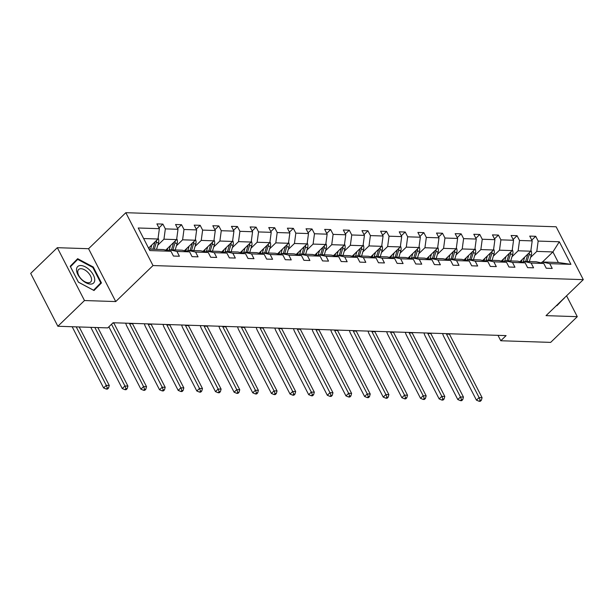 <?xml version="1.0" encoding="UTF-8"?>
<svg xmlns="http://www.w3.org/2000/svg" width="614" height="614" viewBox="0 0 614 614"><rect width="100%" height="100%" fill="white"/><g stroke="black" fill="none" stroke-linecap="round" stroke-linejoin="round"><path stroke-width="0.92" d="M57.317 247.688L84.486 300.538L115.731 301.566L88.57 248.708L57.317 247.688L30.7 273.407L57.862 326.264L107.749 327.891L113.076 322.749L506.097 335.612L500.771 340.755L550.658 342.389L577.283 316.671L566.561 295.81M88.57 248.708L125.832 212.697L556.138 226.781L583.3 279.639L153.001 265.555L125.832 212.697M84.486 300.538L57.862 326.264M148.557 248.11L157.982 239.007L143.638 238.539M157.982 239.007L159.371 228.684L156.908 223.903L162.887 224.095L158.957 227.886M542.507 261.986L552.907 251.932L536.782 251.402L538.163 241.079L559.316 241.77L570.92 264.342L549.768 263.652L552.224 268.441L546.253 268.241L543.789 263.46L531.125 263.045L533.581 267.827L527.61 267.635L525.154 262.846L512.483 262.431L514.946 267.22L508.968 267.021L506.512 262.239L493.84 261.825L496.304 266.606L490.325 266.415L487.869 261.625L475.205 261.211L477.661 266L471.69 265.801L469.226 261.019L456.563 260.605L459.019 265.386L453.048 265.194L450.584 260.405L437.92 259.991L440.376 264.78L434.405 264.58L431.941 259.799L419.278 259.384L421.741 264.166L415.762 263.974L413.306 259.185L400.635 258.77L403.099 263.559L397.12 263.36L394.664 258.578L381.992 258.164L384.456 262.945L378.477 262.754L376.021 257.964L363.358 257.55L365.814 262.339L359.842 262.14L357.379 257.358L344.715 256.944L347.171 261.725L341.2 261.533L338.736 256.744L326.072 256.33L328.528 261.119L322.557 260.919L320.101 256.138L307.43 255.723L309.893 260.505L303.915 260.313L301.459 255.524L288.787 255.109L291.251 259.899L285.272 259.699L282.816 254.917L270.152 254.503L272.608 259.285L266.637 259.093L264.173 254.303L251.51 253.889L253.966 258.678L247.995 258.479L245.531 253.697L232.867 253.283L235.323 258.064L229.352 257.872L226.888 253.083L214.225 252.669L216.688 257.458L210.709 257.258L208.253 252.477L195.582 252.062L198.046 256.844L192.067 256.652L189.611 251.863L176.939 251.448L179.403 256.238L173.424 256.038L170.968 251.256L149.816 250.566L138.219 227.994L159.371 228.684M165.772 250.098L176.617 239.613L163.953 239.199L165.343 228.884L162.887 224.095M165.343 228.884L178.006 229.298L175.55 224.509L181.521 224.709L177.6 228.5M184.407 250.712L195.26 240.227L182.596 239.813L183.985 229.49L181.521 224.709M183.985 229.49L196.649 229.905L194.193 225.123L200.164 225.315L196.242 229.106M203.05 251.318L213.902 240.834L201.238 240.419L202.628 230.104L200.164 225.315M202.628 230.104L215.291 230.519L212.835 225.729L218.807 225.929L214.885 229.72M221.692 251.932L232.545 241.448L219.881 241.033L221.27 230.71L218.807 225.929M221.27 230.71L233.934 231.125L231.47 226.343L237.449 226.535L233.52 230.327M240.335 252.538L251.187 242.054L238.516 241.64L239.905 231.324L237.449 226.535M239.905 231.324L252.577 231.739L250.113 226.95L256.092 227.142L252.162 230.941M258.978 253.152L269.83 242.668L257.159 242.254L258.548 231.931L256.092 227.142M258.548 231.931L271.219 232.345L268.755 227.556L274.734 227.756L270.805 231.547M277.62 253.759L288.465 243.274L275.801 242.86L277.19 232.537L274.734 227.756M277.19 232.537L289.854 232.952L287.398 228.17L293.369 228.362L289.447 232.161M296.255 254.373L307.107 243.888L294.444 243.474L295.833 233.151L293.369 228.362M295.833 233.151L308.497 233.566L306.041 228.776L312.012 228.976L308.09 232.767M314.898 254.979L325.75 244.495L313.086 244.08L314.475 233.757L312.012 228.976M314.475 233.757L327.139 234.172L324.683 229.39L330.654 229.582L326.732 233.381M333.54 255.593L344.393 245.109L331.729 244.694L333.11 234.371L330.654 229.582M333.11 234.371L345.782 234.786L343.318 229.997L349.297 230.196L345.367 233.988M352.183 256.199L363.035 245.715L350.364 245.301L351.753 234.978L349.297 230.196M351.753 234.978L364.424 235.392L361.961 230.611L367.939 230.803L364.01 234.602M370.825 256.813L381.678 246.329L369.006 245.915L370.395 235.592L367.939 230.803M370.395 235.592L383.059 236.006L380.603 231.217L386.574 231.417L382.652 235.208M389.468 257.419L400.313 246.935L387.649 246.521L389.038 236.198L386.574 231.417M389.038 236.198L401.702 236.613L399.246 231.831L405.217 232.023L401.295 235.814M408.103 258.034L418.955 247.549L406.291 247.135L407.681 236.812L405.217 232.023M407.681 236.812L420.344 237.227L417.888 232.437L423.86 232.637L419.938 236.428M426.745 258.64L437.598 248.156L424.934 247.741L426.323 237.418L423.86 232.637M426.323 237.418L438.987 237.833L436.523 233.051L442.502 233.243L438.58 237.035M445.388 259.254L456.24 248.77L443.569 248.355L444.958 238.032L442.502 233.243M444.958 238.032L457.63 238.447L455.166 233.658L461.145 233.857L457.215 237.649M464.031 259.86L474.883 249.376L462.212 248.962L463.601 238.639L461.145 233.857M463.601 238.639L476.272 239.053L473.808 234.272L479.787 234.464L475.858 238.255M482.673 260.474L493.518 249.99L480.854 249.576L482.243 239.253L479.787 234.464M482.243 239.253L494.907 239.667L492.451 234.878L498.422 235.078L494.5 238.869M501.308 261.08L512.16 250.596L499.497 250.182L500.886 239.859L498.422 235.078M500.886 239.859L513.55 240.274L511.094 235.492L517.065 235.684L513.143 239.475M519.951 261.694L530.803 251.203L518.139 250.788L519.528 240.473L517.065 235.684M519.528 240.473L532.192 240.888L529.736 236.098L535.707 236.298L531.785 240.089M538.163 241.079L535.707 236.298M189.611 251.863L182.051 250.19L169.387 249.775L168.436 250.696M169.387 249.775L176.939 251.448M157.79 245.155L163.953 239.199M176.617 239.613L178.006 229.298M208.253 252.477L200.694 250.796L188.03 250.382L187.078 251.303M188.03 250.382L195.582 252.062M176.433 245.769L182.596 239.813M195.26 240.227L196.649 229.905M226.888 253.083L219.336 251.41L206.672 250.996L205.721 251.917M206.672 250.996L214.225 252.669M195.075 246.375L201.238 240.419M213.902 240.834L215.291 230.519M245.531 253.697L237.979 252.016L225.307 251.602L224.356 252.523M225.307 251.602L232.867 253.283M213.718 246.989L219.881 241.033M232.545 241.448L233.934 231.125M264.173 254.303L256.621 252.63L243.95 252.216L242.998 253.129M243.95 252.216L251.51 253.889M232.353 247.596L238.516 241.64M251.187 242.054L252.577 231.739M282.816 254.917L275.256 253.237L262.592 252.822L261.641 253.743M262.592 252.822L270.152 254.503M250.996 248.209L257.159 242.254M269.83 242.668L271.219 232.345M301.459 255.524L293.899 253.851L281.235 253.436L280.283 254.349M281.235 253.436L288.787 255.109M269.638 248.816L275.801 242.86M288.465 243.274L289.854 232.952M320.101 256.138L312.541 254.457L299.878 254.042L298.926 254.963M299.878 254.042L307.43 255.723M288.281 249.43L294.444 243.474M307.107 243.888L308.497 233.566M338.736 256.744L331.184 255.071L318.52 254.656L317.561 255.57M318.52 254.656L326.072 256.33M306.923 250.036L313.086 244.08M325.75 244.495L327.139 234.172M357.379 257.358L349.827 255.677L337.155 255.263L336.203 256.184M337.155 255.263L344.715 256.944M325.566 250.65L331.729 244.694M344.393 245.109L345.782 234.786M376.021 257.964L368.469 256.284L355.798 255.869L354.846 256.79M355.798 255.869L363.358 257.55M344.201 251.256L350.364 245.301M363.035 245.715L364.424 235.392M394.664 258.578L387.104 256.898L374.44 256.483L373.489 257.404M374.44 256.483L381.992 258.164M362.843 251.87L369.006 245.915M381.678 246.329L383.059 236.006M413.306 259.185L405.747 257.504L393.083 257.089L392.131 258.01M393.083 257.089L400.635 258.77M381.486 252.477L387.649 246.521M400.313 246.935L401.702 236.613M431.941 259.799L424.389 258.118L411.725 257.703L410.774 258.624M411.725 257.703L419.278 259.384M400.128 253.083L406.291 247.135M418.955 247.549L420.344 237.227M450.584 260.405L443.032 258.724L430.36 258.31L429.409 259.231M430.36 258.31L437.92 259.991M418.771 253.697L424.934 247.741M437.598 248.156L438.987 237.833M469.226 261.019L461.674 259.338L449.003 258.924L448.051 259.845M449.003 258.924L456.563 260.605M437.406 254.303L443.569 248.355M456.24 248.77L457.63 238.447M487.869 261.625L480.309 259.945L467.645 259.53L466.694 260.451M467.645 259.53L475.205 261.211M456.048 254.917L462.212 248.962M474.883 249.376L476.272 239.053M506.512 262.239L498.952 260.559L486.288 260.144L485.336 261.065M486.288 260.144L493.84 261.825M474.691 255.524L480.854 249.576M493.518 249.99L494.907 239.667M525.154 262.846L517.594 261.165L504.931 260.75L503.979 261.671M504.931 260.75L512.483 262.431M493.334 256.138L499.497 250.182M512.16 250.596L513.55 240.274M543.789 263.46L536.237 261.779L523.573 261.364L522.614 262.285M523.573 261.364L531.125 263.045M511.976 256.744L518.139 250.788M530.803 251.203L532.192 240.888M570.92 264.342L558.341 262.5L542.208 261.971L541.256 262.892M542.208 261.971L549.768 263.652M115.731 301.566L153.001 265.555M583.3 279.639L546.03 315.642L577.283 316.671M497.992 335.344L500.771 340.755M530.619 257.358L536.782 251.402M558.341 262.5L552.907 251.932L559.316 241.77M149.072 249.107L163.416 249.576L170.968 251.256M556.568 305.465L556.944 305.672L564.327 297.974M101.463 282.939L93.282 267.021L77.656 258.686L70.219 266.269L78.4 282.187L94.019 290.522L101.463 282.939L96.812 286.915M556.791 305.588L559.853 302.295M559.914 302.41L564.381 298.089M93.865 290.437L96.989 287.26M92.837 267.466L100.765 282.885L93.551 290.23L78.415 282.156L70.487 266.729L77.702 259.384L92.837 267.466L93.282 267.021M522.115 259.599L521.439 261.879A11.182 8.212 91.9 0 1 521.401 262.017M524.64 257.159L523.328 261.602M530.91 250.397L531.041 250.535A4.666 3.423 91.9 0 1 531.356 254.856L529.368 261.556M527.802 254.104A4.666 3.423 91.9 0 1 527.656 254.733L525.668 261.434M527.104 261.48L529.084 254.779A4.666 3.423 -88.1 0 0 529.329 252.63M449.256 333.755A8.803 6.462 -88.1 0 0 449.456 334.177L482.09 397.672L479.104 397.573L480.156 400.228L479.089 401.264L480.286 401.303L481.353 400.274L480.156 400.228M446.271 333.655A8.803 6.462 -88.1 0 0 446.47 334.077L479.104 397.573L476.441 400.144L443.807 336.649A13.209 9.694 91.9 0 1 442.633 333.532M476.441 400.144L479.089 401.264M481.353 400.274L482.09 397.672M503.472 258.993L502.805 261.265A11.182 8.212 91.9 0 1 502.759 261.403M505.997 256.552L504.685 260.988M512.276 249.783L512.398 249.921A4.666 3.423 91.9 0 1 512.713 254.25L510.733 260.942M509.159 253.498A4.666 3.423 91.9 0 1 509.014 254.127L507.026 260.82M508.461 260.866L510.449 254.173A4.666 3.423 -88.1 0 0 510.687 252.024M430.614 333.141A8.803 6.462 -88.1 0 0 430.821 333.563L463.447 397.058L460.462 396.966L461.513 399.622L460.454 400.65L461.644 400.689L462.71 399.66L461.513 399.622M427.628 333.041A8.803 6.462 -88.1 0 0 427.828 333.463L460.462 396.966L457.798 399.537L425.164 336.042A13.209 9.694 91.9 0 1 423.998 332.926M457.798 399.537L460.454 400.65M462.71 399.66L463.447 397.058M484.837 258.379L484.162 260.658A11.182 8.212 91.9 0 1 484.116 260.796M487.355 255.938L486.042 260.382M493.633 249.177L493.756 249.315A4.666 3.423 91.9 0 1 494.078 253.636L492.09 260.336M490.517 252.884A4.666 3.423 91.9 0 1 490.371 253.513L488.383 260.213M489.819 260.259L491.806 253.559A4.666 3.423 -88.1 0 0 492.044 251.41M411.971 332.535A8.803 6.462 -88.1 0 0 412.178 332.957L444.812 396.452L441.819 396.352L442.871 399.016L441.811 400.044L443.001 400.082L444.068 399.054L442.871 399.016M408.985 332.435A8.803 6.462 -88.1 0 0 409.185 332.857L441.819 396.352L439.163 398.923L406.529 335.428A13.209 9.694 91.9 0 1 405.355 332.312M439.163 398.923L441.811 400.044M444.068 399.054L444.812 396.452M94.74 279.669A11.443 6.194 46 0 0 85.377 266.898A11.443 6.194 46 0 0 76.512 269.945A11.443 6.194 46 0 0 85.876 282.724A11.443 6.194 46 0 0 94.74 279.669M91.555 279.431A8.665 4.689 46 0 0 86.305 270.951A8.665 4.689 46 0 0 78.63 269.515A8.665 4.689 46 0 0 77.755 272.063A8.665 4.689 46 0 0 83.005 280.544A8.665 4.689 46 0 0 90.68 281.979A8.665 4.689 46 0 0 91.555 279.431M70.395 266.606L77.702 259.384M466.195 257.773L465.519 260.044A11.182 8.212 91.9 0 1 465.473 260.183M468.72 255.332L467.4 259.768M474.99 248.563L475.113 248.701A4.666 3.423 91.9 0 1 475.436 253.029L473.448 259.722M471.882 252.277A4.666 3.423 91.9 0 1 471.729 252.907L469.741 259.599M471.176 259.645L473.164 252.953A4.666 3.423 -88.1 0 0 473.402 250.804M393.328 331.921A8.803 6.462 -88.1 0 0 393.536 332.343L426.17 395.838L423.184 395.746L424.236 398.402L423.169 399.43L424.366 399.468L425.425 398.44L424.236 398.402M390.343 331.821A8.803 6.462 -88.1 0 0 390.55 332.243L423.184 395.746L420.521 398.317L387.887 334.822A13.209 9.694 91.9 0 1 386.713 331.706M420.521 398.317L423.169 399.43M425.425 398.44L426.17 395.838M447.552 257.159L446.877 259.438A11.182 8.212 91.9 0 1 446.839 259.576M450.077 254.718L448.757 259.162M456.348 247.956L456.478 248.094A4.666 3.423 91.9 0 1 456.793 252.415L454.805 259.116M453.239 251.663A4.666 3.423 91.9 0 1 453.086 252.293L451.098 258.993M452.533 259.039L454.521 252.339A4.666 3.423 -88.1 0 0 454.767 250.19M374.693 331.314A8.803 6.462 -88.1 0 0 374.893 331.737L407.527 395.232L404.542 395.132L405.593 397.795L404.526 398.824L405.724 398.862L406.783 397.834L405.593 397.795M371.7 331.215A8.803 6.462 -88.1 0 0 371.907 331.637L404.542 395.132L401.878 397.703L369.244 334.208A13.209 9.694 91.9 0 1 368.07 331.092M401.878 397.703L404.526 398.824M406.783 397.834L407.527 395.232M428.91 256.552L428.234 258.824A11.182 8.212 91.9 0 1 428.196 258.962M431.435 254.112L430.115 258.548M437.705 247.342L437.836 247.48A4.666 3.423 91.9 0 1 438.15 251.809L436.163 258.502M434.597 251.057A4.666 3.423 91.9 0 1 434.443 251.686L432.463 258.379M433.891 258.425L435.879 251.732A4.666 3.423 -88.1 0 0 436.124 249.583M356.051 330.7A8.803 6.462 -88.1 0 0 356.25 331.123L388.885 394.618L385.899 394.526L386.95 397.181L385.884 398.21L387.081 398.248L388.148 397.22L386.95 397.181M353.058 330.601A8.803 6.462 -88.1 0 0 353.265 331.023L385.899 394.526L383.236 397.097L350.602 333.602A13.209 9.694 91.9 0 1 349.427 330.486M383.236 397.097L385.884 398.21M388.148 397.22L388.885 394.618M410.267 255.938L409.592 258.218A11.182 8.212 91.9 0 1 409.553 258.356M412.792 253.498L411.48 257.941M419.063 246.736L419.193 246.874A4.666 3.423 91.9 0 1 419.508 251.195L417.52 257.895M415.954 250.443A4.666 3.423 91.9 0 1 415.808 251.072L413.821 257.773M415.256 257.819L417.236 251.126A4.666 3.423 -88.1 0 0 417.482 248.969M337.408 330.094A8.803 6.462 -88.1 0 0 337.608 330.516L370.242 394.011L367.256 393.912L368.308 396.575L367.241 397.603L368.438 397.642L369.505 396.613L368.308 396.575M334.423 329.994A8.803 6.462 -88.1 0 0 334.622 330.416L367.256 393.912L364.593 396.483L331.959 332.988A13.209 9.694 91.9 0 1 330.785 329.871M364.593 396.483L367.241 397.603M369.505 396.613L370.242 394.011M391.632 255.332L390.957 257.604A11.182 8.212 91.9 0 1 390.911 257.742M394.15 252.891L392.837 257.327M400.428 246.122L400.551 246.26A4.666 3.423 91.9 0 1 400.865 250.589L398.885 257.281M397.312 249.837A4.666 3.423 91.9 0 1 397.166 250.466L395.178 257.159M396.613 257.205L398.601 250.512A4.666 3.423 -88.1 0 0 398.839 248.363M318.766 329.48A8.803 6.462 -88.1 0 0 318.973 329.902L351.599 393.405L348.614 393.305L349.665 395.961L348.606 396.989L349.796 397.028L350.863 395.999L349.665 395.961M315.78 329.38A8.803 6.462 -88.1 0 0 315.98 329.802L348.614 393.305L345.951 395.876L313.324 332.381A13.209 9.694 91.9 0 1 312.15 329.265M345.951 395.876L348.606 396.989M350.863 395.999L351.599 393.405M372.99 254.718L372.314 256.997A11.182 8.212 91.9 0 1 372.268 257.136M375.515 252.285L374.195 256.721M381.785 245.516L381.908 245.654A4.666 3.423 91.9 0 1 382.23 249.975L380.243 256.675M378.677 249.223A4.666 3.423 91.9 0 1 378.523 249.852L376.536 256.552M377.971 256.598L379.959 249.906A4.666 3.423 -88.1 0 0 380.196 247.749M300.123 328.874A8.803 6.462 -88.1 0 0 300.33 329.296L332.965 392.791L329.971 392.691L331.023 395.355L329.964 396.383L331.153 396.421L332.22 395.393L331.023 395.355M297.138 328.774A8.803 6.462 -88.1 0 0 297.345 329.196L329.971 392.691L327.316 395.262L294.682 331.767A13.209 9.694 91.9 0 1 293.507 328.659M327.316 395.262L329.964 396.383M332.22 395.393L332.965 392.791M354.347 254.112L353.672 256.383A11.182 8.212 91.9 0 1 353.633 256.522M356.872 251.671L355.552 256.107M363.143 244.902L363.273 245.04A4.666 3.423 91.9 0 1 363.588 249.368L361.6 256.061M360.034 248.616A4.666 3.423 91.9 0 1 359.881 249.246L357.893 255.938M359.328 255.992L361.316 249.292A4.666 3.423 -88.1 0 0 361.554 247.143M281.481 328.26A8.803 6.462 -88.1 0 0 281.688 328.682L314.322 392.185L311.336 392.085L312.388 394.741L311.321 395.769L312.518 395.807L313.577 394.779L312.388 394.741M278.495 328.168A8.803 6.462 -88.1 0 0 278.702 328.59L311.336 392.085L308.673 394.656L276.039 331.161A13.209 9.694 91.9 0 1 274.865 328.045M308.673 394.656L311.321 395.769M313.577 394.779L314.322 392.185M335.704 253.498L335.029 255.777A11.182 8.212 91.9 0 1 334.991 255.915M338.23 251.065L336.909 255.501M344.5 244.295L344.631 244.433A4.666 3.423 91.9 0 1 344.945 248.754L342.957 255.455M341.392 248.002A4.666 3.423 91.9 0 1 341.238 248.632L339.258 255.332M340.686 255.378L342.673 248.685A4.666 3.423 -88.1 0 0 342.919 246.529M262.846 327.653A8.803 6.462 -88.1 0 0 263.045 328.076L295.679 391.571L292.694 391.471L293.745 394.134L292.678 395.163L293.876 395.201L294.943 394.173L293.745 394.134M259.852 327.554A8.803 6.462 -88.1 0 0 260.06 327.976L292.694 391.471L290.031 394.042L257.396 330.547A13.209 9.694 91.9 0 1 256.222 327.439M290.031 394.042L292.678 395.163M294.943 394.173L295.679 391.571M317.062 252.891L316.387 255.163A11.182 8.212 91.9 0 1 316.348 255.301M319.587 250.451L318.267 254.887M325.857 243.681L325.988 243.819A4.666 3.423 91.9 0 1 326.303 248.148L324.315 254.841M322.749 247.396A4.666 3.423 91.9 0 1 322.603 248.025L320.615 254.718M322.051 254.772L324.031 248.071A4.666 3.423 -88.1 0 0 324.276 245.922M244.203 327.039A8.803 6.462 -88.1 0 0 244.403 327.462L277.037 390.964L274.051 390.865L275.103 393.52L274.036 394.549L275.233 394.587L276.3 393.559L275.103 393.52M241.218 326.947A8.803 6.462 -88.1 0 0 241.417 327.369L274.051 390.865L271.388 393.436L238.754 329.941A13.209 9.694 91.9 0 1 237.58 326.825M271.388 393.436L274.036 394.549M276.3 393.559L277.037 390.964M298.419 252.277L297.752 254.557A11.182 8.212 91.9 0 1 297.706 254.695M300.944 249.844L299.632 254.28M307.215 243.075L307.345 243.213A4.666 3.423 91.9 0 1 307.66 247.534L305.68 254.234M304.107 246.782A4.666 3.423 91.9 0 1 303.961 247.419L301.973 254.112M303.408 254.158L305.396 247.465A4.666 3.423 -88.1 0 0 305.634 245.316M225.561 326.433A8.803 6.462 -88.1 0 0 225.76 326.855L258.394 390.351L255.409 390.251L256.46 392.914L255.393 393.942L256.591 393.981L257.657 392.952L256.46 392.914M222.575 326.333A8.803 6.462 -88.1 0 0 222.775 326.755L255.409 390.251L252.745 392.822L220.111 329.327A13.209 9.694 91.9 0 1 218.945 326.218M252.745 392.822L255.393 393.942M257.657 392.952L258.394 390.351M279.784 251.671L279.109 253.943A11.182 8.212 91.9 0 1 279.063 254.081M282.302 249.23L280.989 253.674M288.58 242.461L288.703 242.599A4.666 3.423 91.9 0 1 289.025 246.928L287.037 253.62M285.464 246.176A4.666 3.423 91.9 0 1 285.318 246.805L283.33 253.498M284.766 253.551L286.753 246.851A4.666 3.423 -88.1 0 0 286.991 244.702M206.918 325.819A8.803 6.462 -88.1 0 0 207.125 326.241L239.759 389.744L236.766 389.644L237.818 392.3L236.758 393.328L237.948 393.367L239.015 392.338L237.818 392.3M203.932 325.727A8.803 6.462 -88.1 0 0 204.132 326.149L236.766 389.644L234.103 392.216L201.476 328.72A13.209 9.694 91.9 0 1 200.302 325.604M234.103 392.216L236.758 393.328M239.015 392.338L239.759 389.744M261.142 251.057L260.466 253.336A11.182 8.212 91.9 0 1 260.42 253.475M263.667 248.624L262.347 253.06M269.937 241.855L270.06 241.993A4.666 3.423 91.9 0 1 270.383 246.314L268.395 253.014M266.829 245.569A4.666 3.423 91.9 0 1 266.676 246.199L264.688 252.891M266.123 252.937L268.111 246.245A4.666 3.423 -88.1 0 0 268.349 244.096M188.275 325.213A8.803 6.462 -88.1 0 0 188.483 325.635L221.117 389.13L218.123 389.03L219.183 391.694L218.116 392.722L219.313 392.76L220.372 391.732L219.183 391.694M185.29 325.113A8.803 6.462 -88.1 0 0 185.497 325.535L218.123 389.03L215.468 391.609L182.834 328.106A13.209 9.694 91.9 0 1 181.66 324.998M215.468 391.609L218.116 392.722M220.372 391.732L221.117 389.13M242.499 250.451L241.824 252.722A11.182 8.212 91.9 0 1 241.786 252.861M245.024 248.01L243.704 252.454M251.295 241.241L251.425 241.379A4.666 3.423 91.9 0 1 251.74 245.707L249.752 252.4M248.186 244.955A4.666 3.423 91.9 0 1 248.033 245.585L246.045 252.285M247.48 252.331L249.468 245.631A4.666 3.423 -88.1 0 0 249.706 243.482M169.633 324.599A8.803 6.462 -88.1 0 0 169.84 325.021L202.474 388.524L199.489 388.424L200.54 391.08L199.473 392.108L200.671 392.146L201.73 391.118L200.54 391.08M166.647 324.507A8.803 6.462 -88.1 0 0 166.855 324.929L199.489 388.424L196.825 390.995L164.191 327.5A13.209 9.694 91.9 0 1 163.017 324.384M196.825 390.995L199.473 392.108M201.73 391.118L202.474 388.524M223.857 249.837L223.181 252.116A11.182 8.212 91.9 0 1 223.143 252.254M226.382 247.404L225.062 251.84M232.652 240.634L232.783 240.772A4.666 3.423 91.9 0 1 233.097 245.093L231.11 251.794M229.544 244.349A4.666 3.423 91.9 0 1 229.39 244.978L227.41 251.671M228.838 251.717L230.826 245.024A4.666 3.423 -88.1 0 0 231.071 242.875M150.998 323.992A8.803 6.462 -88.1 0 0 151.197 324.415L183.832 387.91L180.846 387.81L181.897 390.473L180.831 391.502L182.028 391.54L183.095 390.512L181.897 390.473M148.005 323.893A8.803 6.462 -88.1 0 0 148.212 324.315L180.846 387.81L178.183 390.389L145.549 326.886A13.209 9.694 91.9 0 1 144.374 323.778M178.183 390.389L180.831 391.502M183.095 390.512L183.832 387.91M205.214 249.23L204.539 251.502A11.182 8.212 91.9 0 1 204.5 251.64M207.739 246.79L206.427 251.233M214.01 240.02L214.14 240.158A4.666 3.423 91.9 0 1 214.455 244.487L212.467 251.18M210.901 243.735A4.666 3.423 91.9 0 1 210.756 244.364L208.768 251.065M210.203 251.111L212.183 244.41A4.666 3.423 -88.1 0 0 212.429 242.261M132.355 323.378A8.803 6.462 -88.1 0 0 132.555 323.801L165.189 387.304L162.203 387.204L163.255 389.859L162.188 390.888L163.385 390.926L164.452 389.898L163.255 389.859M129.37 323.286A8.803 6.462 -88.1 0 0 129.569 323.708L162.203 387.204L159.54 389.775L126.906 326.28A13.209 9.694 91.9 0 1 125.732 323.164M159.54 389.775L162.188 390.888M164.452 389.898L165.189 387.304M186.579 248.616L185.904 250.896A11.182 8.212 91.9 0 1 185.858 251.034M189.097 246.183L187.784 250.619M195.375 239.414L195.498 239.552A4.666 3.423 91.9 0 1 195.812 243.873L193.832 250.573M192.259 243.129A4.666 3.423 91.9 0 1 192.113 243.758L190.125 250.451M191.56 250.497L193.548 243.804A4.666 3.423 -88.1 0 0 193.786 241.655M113.713 322.772A8.803 6.462 -88.1 0 0 113.92 323.194L146.546 386.69L143.561 386.59L144.612 389.253L143.553 390.281L144.743 390.32L145.81 389.291L144.612 389.253M111.525 324.253L143.561 386.59L140.898 389.169L108.862 326.825M140.898 389.169L143.553 390.281M145.81 389.291L146.546 386.69M167.937 248.01L167.261 250.282A11.182 8.212 91.9 0 1 167.215 250.42M170.454 245.569L169.142 250.013M176.732 238.8L176.855 238.946A4.666 3.423 91.9 0 1 177.177 243.267L175.19 249.959M173.624 242.515A4.666 3.423 91.9 0 1 173.47 243.144L171.483 249.844M172.918 249.89L174.906 243.19A4.666 3.423 -88.1 0 0 175.143 241.041M94.848 327.469L124.918 385.983L127.912 386.083L97.841 327.569M126.1 389.706L127.167 388.677L125.97 388.639L124.911 389.667L126.1 389.706M125.97 388.639L124.918 385.983L122.263 388.555L90.795 327.339M122.263 388.555L124.911 389.667M127.167 388.677L127.912 386.083M149.294 247.396L148.887 248.762M151.819 244.963L150.576 249.154M158.09 238.194L158.22 238.332A4.666 3.423 91.9 0 1 158.535 242.653L156.547 249.353M154.981 241.908A4.666 3.423 91.9 0 1 154.828 242.538L152.84 249.23M154.275 249.276L156.263 242.584A4.666 3.423 -88.1 0 0 156.501 240.435M76.213 326.863L106.283 385.369L109.269 385.469L79.198 326.963M107.465 389.099L108.525 388.071L107.335 388.033L106.268 389.061L107.465 389.099M107.335 388.033L106.283 385.369L103.62 387.948L72.16 326.732M103.62 387.948L106.268 389.061M108.525 388.071L109.269 385.469M527.656 254.733L527.165 254.718M531.356 254.856L529.084 254.779M449.456 334.177L446.47 334.077M509.014 254.127L508.53 254.112M512.713 254.25L510.449 254.173M430.821 333.563L427.828 333.463M490.371 253.513L489.888 253.498M494.078 253.636L491.806 253.559M412.178 332.957L409.185 332.857M471.729 252.907L471.245 252.891M475.436 253.029L473.164 252.953M393.536 332.343L390.55 332.243M453.086 252.293L452.602 252.277M456.793 252.415L454.521 252.339M374.893 331.737L371.907 331.637M434.443 251.686L433.96 251.671M438.15 251.809L435.879 251.732M356.25 331.123L353.265 331.023M415.808 251.072L415.317 251.057M419.508 251.195L417.236 251.126M337.608 330.516L334.622 330.416M397.166 250.466L396.682 250.451M400.865 250.589L398.601 250.512M318.973 329.902L315.98 329.802M378.523 249.852L378.04 249.837M382.23 249.975L379.959 249.906M300.33 329.296L297.345 329.196M359.881 249.246L359.397 249.23M363.588 249.368L361.316 249.292M281.688 328.682L278.702 328.59M341.238 248.632L340.755 248.616M344.945 248.754L342.673 248.685M263.045 328.076L260.06 327.976M322.603 248.025L322.112 248.01M326.303 248.148L324.031 248.071M244.403 327.462L241.417 327.369M303.961 247.419L303.469 247.396M307.66 247.534L305.396 247.465M225.76 326.855L222.775 326.755M285.318 246.805L284.835 246.79M289.025 246.928L286.753 246.851M207.125 326.241L204.132 326.149M266.676 246.199L266.192 246.176M270.383 246.314L268.111 246.245M188.483 325.635L185.497 325.535M248.033 245.585L247.549 245.569M251.74 245.707L249.468 245.631M169.84 325.021L166.855 324.929M229.39 244.978L228.907 244.963M233.097 245.093L230.826 245.024M151.197 324.415L148.212 324.315M210.756 244.364L210.264 244.349M214.455 244.487L212.183 244.41M132.555 323.801L129.569 323.708M192.113 243.758L191.629 243.743M195.812 243.873L193.548 243.804M113.92 323.194L112.661 323.156M173.47 243.144L172.987 243.129M177.177 243.267L174.906 243.19M154.828 242.538L154.344 242.522M158.535 242.653L156.263 242.584"/></g></svg>
